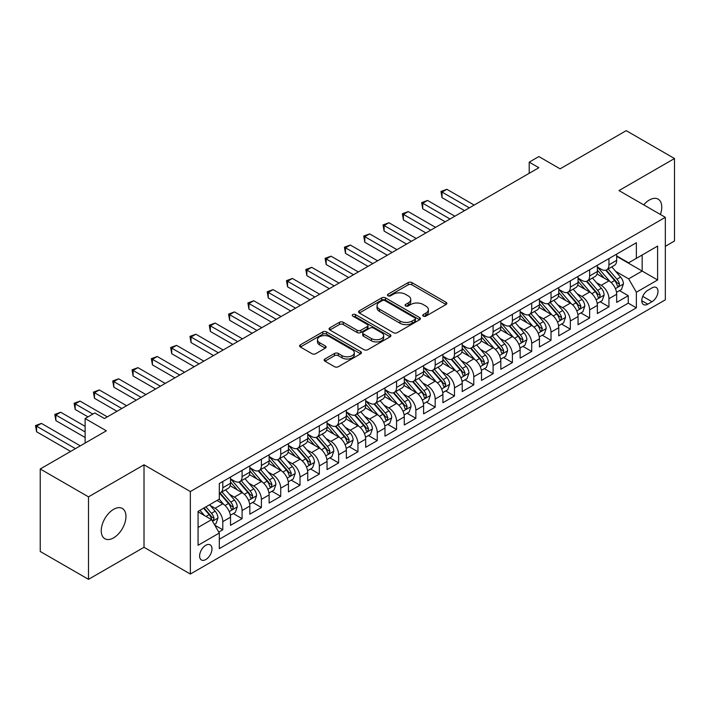 <?xml version="1.0" encoding="UTF-8"?>
<svg xmlns="http://www.w3.org/2000/svg" width="710" height="710" viewBox="0 0 710 710"><rect width="100%" height="100%" fill="white"/><g stroke="black" fill="none" stroke-linecap="round" stroke-linejoin="round"><path stroke-width="1.06" d="M423.258 316.127A1.873 1.083 0 0 0 425.911 316.127L446.049 304.501A2.68 1.544 0 0 0 446.839 303.41A2.68 1.544 0 0 0 446.049 302.309L411.933 282.615A2.68 1.544 0 0 0 408.143 282.615L388.006 294.242A1.873 1.083 0 0 0 387.456 295.005A1.873 1.083 0 0 0 388.006 295.777A1.873 1.083 0 0 0 390.66 295.777L393.269 294.268A8.573 4.952 0 0 1 405.401 294.268L408.241 295.91A8.573 4.952 0 0 1 410.753 299.416A8.573 4.952 0 0 1 408.241 302.913L405.632 304.421A1.873 1.083 0 0 0 405.082 305.185A1.873 1.083 0 0 0 405.632 305.948A1.873 1.083 0 0 0 408.286 305.948L410.895 304.448A8.573 4.952 0 0 1 423.027 304.448L425.867 306.09A8.573 4.952 0 0 1 428.378 309.587A8.573 4.952 0 0 1 425.867 313.092L423.258 314.592A1.873 1.083 0 0 0 422.707 315.364A1.873 1.083 0 0 0 423.258 316.127L423.258 314.592M113.6 537.869A17.475 10.091 120 0 0 125.013 522.471A17.475 10.091 120 0 0 122.342 508.466A17.475 10.091 120 0 0 113.6 509.336A17.475 10.091 120 0 0 102.187 524.734A17.475 10.091 120 0 0 104.867 538.739A17.475 10.091 120 0 0 113.6 537.869M660.38 214.473A17.475 10.091 120 0 0 658.134 199.128A17.475 10.091 120 0 0 649.401 199.998A17.475 10.091 120 0 0 643.73 204.862M205.793 559.551A8.742 5.041 120 0 0 211.509 551.856A8.742 5.041 120 0 0 210.169 544.854A8.742 5.041 120 0 0 205.793 545.289A8.742 5.041 120 0 0 200.087 552.984A8.742 5.041 120 0 0 201.427 559.986A8.742 5.041 120 0 0 205.793 559.551M324.949 358.994A2.68 1.544 0 0 0 324.159 360.085A2.68 1.544 0 0 0 324.949 361.177L334.517 366.706A2.68 1.544 0 0 0 338.306 366.706L360.671 353.793A2.68 1.544 0 0 0 361.452 352.701A2.68 1.544 0 0 0 360.671 351.61L326.556 331.907A2.68 1.544 0 0 0 322.766 331.907L300.401 344.82A2.68 1.544 0 0 0 299.62 345.921A2.68 1.544 0 0 0 300.401 347.012L311.965 353.686A2.68 1.544 0 0 0 315.755 353.686L325.322 348.157A2.68 1.544 0 0 0 326.112 347.066A2.68 1.544 0 0 0 325.322 345.974L319.589 342.664A7.171 4.136 0 0 1 317.494 339.735A7.171 4.136 0 0 1 321.914 335.91A7.171 4.136 0 0 1 329.733 336.806L352.187 349.773A7.171 4.136 0 0 1 354.29 352.701A7.171 4.136 0 0 1 349.861 356.526A7.171 4.136 0 0 1 342.051 355.63L338.306 353.465A2.68 1.544 0 0 0 334.517 353.465L324.949 358.994L324.949 361.177M665.332 246.317L674.5 241.018L674.5 158.525L626.229 130.658L560.101 168.838L538.863 156.573L529.207 162.146L538.863 167.72L104.432 418.536L94.776 412.963L85.12 418.536L85.12 443.067M88.501 496.849L88.501 579.342L144.015 547.295L144.015 464.801L88.501 496.849L40.23 468.982L106.358 430.801L85.12 418.536M144.015 464.801L190.351 491.551L665.332 217.331L665.332 299.824L190.351 574.044L190.351 491.551M674.5 158.525L618.987 190.573L665.332 217.331M393.455 332.679A2.68 1.544 0 0 0 397.245 332.679L419.61 319.766A2.68 1.544 0 0 0 420.4 318.675A2.68 1.544 0 0 0 419.61 317.574L385.495 297.88A2.68 1.544 0 0 0 381.705 297.88L359.34 310.794A2.68 1.544 0 0 0 358.559 311.885A2.68 1.544 0 0 0 359.34 312.986L393.455 332.679M353.553 316.536A1.873 1.083 0 0 1 355.461 316.802L355.461 314.565L390.145 334.587A2.68 1.544 0 0 1 390.926 335.688A2.68 1.544 0 0 1 390.145 336.78L367.78 349.693A2.68 1.544 0 0 1 363.99 349.693L329.875 329.999L329.875 327.807A2.68 1.544 0 0 0 329.085 328.899A2.68 1.544 0 0 0 329.875 329.999M329.875 327.807L339.442 322.278A2.68 1.544 0 0 1 343.232 322.278L357.068 330.265A2.68 1.544 0 0 0 360.858 330.265L367.212 326.6A2.68 1.544 0 0 0 367.993 325.508A2.68 1.544 0 0 0 367.212 324.417L352.808 316.101A1.873 1.083 0 0 1 352.258 315.338A1.873 1.083 0 0 1 353.411 314.335A1.873 1.083 0 0 1 355.461 314.565M88.501 579.342L40.23 551.475L40.23 468.982M218.778 532.101L222.789 529.793L214.775 525.169M210.213 505.476L215.068 508.28A10.925 6.31 60 0 1 222.789 521.655L230.51 517.191L230.51 525.329L242.092 518.646L233.315 513.57M229.525 494.329L234.371 497.133A10.925 6.31 60 0 1 242.092 510.508L249.822 506.044L249.822 514.182L261.404 507.499L252.618 502.423M248.837 483.182L253.683 485.986A10.925 6.31 60 0 1 261.404 499.361L269.125 494.897L269.125 503.035L280.716 496.352L271.93 491.276M268.14 472.035L272.986 474.839A10.925 6.31 60 0 1 280.716 488.214L288.438 483.75L288.438 491.888L300.019 485.205L291.233 480.129M287.452 460.888L292.298 463.683A10.925 6.31 60 0 1 300.019 477.067L307.741 472.603L307.741 480.741L319.331 474.058L310.545 468.982M306.755 449.741L311.601 452.536A10.925 6.31 60 0 1 319.331 465.92L327.053 461.456L327.053 469.594L338.635 462.911L329.848 457.835M326.067 438.594L330.913 441.389A10.925 6.31 60 0 1 338.635 454.773L346.356 450.309L346.356 458.447L357.946 451.764L349.16 446.688M345.371 427.447L350.225 430.242A10.925 6.31 60 0 1 357.946 443.626L365.668 439.162L365.668 447.3L377.25 440.608L368.463 435.541M364.683 416.3L369.528 419.095A10.925 6.31 60 0 1 377.25 432.479L384.98 428.015L384.98 436.153L396.562 429.461L387.775 424.394M383.986 405.153L388.84 407.948A10.925 6.31 60 0 1 396.562 421.323L404.283 416.868L404.283 425.006L415.865 418.314L407.087 413.247M403.298 394.006L408.143 396.801A10.925 6.31 60 0 1 415.865 410.176L423.595 405.721L423.595 413.859L435.177 407.167L426.39 402.1M422.61 382.859L427.455 385.654A10.925 6.31 60 0 1 435.177 399.029L442.898 394.574L442.898 402.712L454.489 396.02L445.702 390.953M441.913 371.712L446.759 374.507A10.925 6.31 60 0 1 454.489 387.882L462.21 383.427L462.21 391.565L473.792 384.873L465.006 379.806M461.225 360.565L466.071 363.36A10.925 6.31 60 0 1 473.792 376.735L481.513 372.28L481.513 380.418L493.104 373.726L484.318 368.659M480.528 349.418L485.374 352.213A10.925 6.31 60 0 1 493.104 365.588L500.825 361.133L500.825 369.271L512.407 362.579L503.621 357.512M499.84 338.271L504.686 341.066A10.925 6.31 60 0 1 512.407 354.441L520.128 349.986L520.128 358.124L531.719 351.432L522.933 346.365M519.143 327.124L523.998 329.919A10.925 6.31 60 0 1 531.719 343.294L539.44 338.839L539.44 346.977L551.022 340.285L542.236 335.218M538.455 315.977L543.301 318.772A10.925 6.31 60 0 1 551.022 332.147L558.752 327.692L558.752 335.83L570.334 329.138L561.548 324.071M557.758 304.821L562.613 307.625A10.925 6.31 60 0 1 570.334 321L578.055 316.545L578.055 324.683L589.637 317.991L580.86 312.915M577.07 293.674L581.916 296.478A10.925 6.31 60 0 1 589.637 309.853L597.367 305.398L597.367 313.536L608.949 306.844L608.949 298.706A10.925 6.31 -120 0 0 601.228 285.331L596.382 282.527M600.163 301.768L608.949 306.844M230.51 517.191A10.925 6.31 -120 0 0 222.789 503.816L216.994 500.47M249.822 506.044A10.925 6.31 -120 0 0 242.092 492.669L230.155 485.773M269.125 494.897A10.925 6.31 -120 0 0 261.404 481.522L249.467 474.626M288.438 483.75A10.925 6.31 -120 0 0 280.716 470.375L268.77 463.479M307.741 472.603A10.925 6.31 -120 0 0 300.019 459.228L288.082 452.332M327.053 461.456A10.925 6.31 -120 0 0 319.331 448.081L307.386 441.185M346.356 450.309A10.925 6.31 -120 0 0 338.635 436.934L326.698 430.038M365.668 439.162A10.925 6.31 -120 0 0 357.946 425.787L346.001 418.891M384.98 428.015A10.925 6.31 -120 0 0 377.25 414.64L365.313 407.744M404.283 416.868A10.925 6.31 -120 0 0 396.562 403.493L384.616 396.597M423.595 405.721A10.925 6.31 -120 0 0 415.865 392.346L403.928 385.45M442.898 394.574A10.925 6.31 -120 0 0 435.177 381.199L423.24 374.303M462.21 383.427A10.925 6.31 -120 0 0 454.489 370.052L442.543 363.156M481.513 372.28A10.925 6.31 -120 0 0 473.792 358.905L461.855 352.009M500.825 361.133A10.925 6.31 -120 0 0 493.104 347.758L481.158 340.862M520.128 349.986A10.925 6.31 -120 0 0 512.407 336.611L500.47 329.715M539.44 338.839A10.925 6.31 -120 0 0 531.719 325.455L519.773 318.568M558.752 327.692A10.925 6.31 -120 0 0 551.022 314.308L539.085 307.421M578.055 316.545A10.925 6.31 -120 0 0 570.334 303.161L558.388 296.274M597.367 305.398A10.925 6.31 -120 0 0 589.637 292.014L577.7 285.127M652.002 287.896L647.76 290.346A8.467 4.89 120 0 0 642.231 297.801A8.467 4.89 120 0 0 643.526 304.59A8.467 4.89 120 0 0 647.76 304.164L652.002 301.714A8.467 4.89 120 0 0 657.54 294.26A8.467 4.89 120 0 0 656.235 287.47A8.467 4.89 120 0 0 652.002 287.896M198.072 527.45L211.589 519.649L219.31 533.024L219.31 548.635L636.364 307.847L636.364 292.236L628.643 278.861L615.685 271.38M219.31 533.024L198.072 545.289L198.072 511.395L219.31 499.139L219.31 483.528L636.364 242.749L636.364 258.351L657.602 246.086L657.602 279.98L636.364 292.236M230.51 478.851L234.371 481.078A10.925 6.31 60 0 0 239.838 481.62L247.559 477.155A10.925 6.31 -120 0 0 249.822 472.159L249.822 465.92M249.822 467.704L253.683 469.931A10.925 6.31 60 0 0 259.141 470.473L266.862 466.009A10.925 6.31 -120 0 0 269.125 461.012L269.125 454.773M269.125 456.557L272.986 458.784A10.925 6.31 60 0 0 278.453 459.326L286.174 454.861A10.925 6.31 -120 0 0 288.438 449.865L288.438 443.626M288.438 445.41L292.298 447.637A10.925 6.31 60 0 0 297.756 448.179L305.477 443.714A10.925 6.31 -120 0 0 307.741 438.718L307.741 432.47M307.741 434.254L311.601 436.49A10.925 6.31 60 0 0 317.068 437.032L324.789 432.567A10.925 6.31 -120 0 0 327.053 427.571L327.053 421.323M327.053 423.107L330.913 425.343A10.925 6.31 60 0 0 336.371 425.885L344.101 421.42A10.925 6.31 -120 0 0 346.356 416.424L346.356 410.176M346.356 411.96L350.225 414.196A10.925 6.31 60 0 0 355.683 414.738L363.405 410.273A10.925 6.31 -120 0 0 365.668 405.277L365.668 399.029M365.668 400.813L369.528 403.049A10.925 6.31 60 0 0 374.986 403.582L382.717 399.127A10.925 6.31 -120 0 0 384.98 394.13L384.98 387.882M384.98 389.666L388.84 391.893A10.925 6.31 60 0 0 394.298 392.435L402.02 387.98A10.925 6.31 -120 0 0 404.283 382.983L404.283 376.735M404.283 378.519L408.143 380.746A10.925 6.31 60 0 0 413.611 381.288L421.332 376.832A10.925 6.31 -120 0 0 423.595 371.836L423.595 365.588M423.595 367.372L427.455 369.599A10.925 6.31 60 0 0 432.914 370.141L440.635 365.685A10.925 6.31 -120 0 0 442.898 360.689L442.898 354.441M442.898 356.225L446.759 358.452A10.925 6.31 60 0 0 452.226 358.994L459.947 354.538A10.925 6.31 -120 0 0 462.21 349.542L462.21 343.294M462.21 345.078L466.071 347.305A10.925 6.31 60 0 0 471.529 347.847L479.25 343.392A10.925 6.31 -120 0 0 481.513 338.386L481.513 332.147M481.513 333.931L485.374 336.158A10.925 6.31 60 0 0 490.841 336.7L498.562 332.245A10.925 6.31 -120 0 0 500.825 327.239L500.825 321M500.825 322.784L504.686 325.011A10.925 6.31 60 0 0 510.144 325.553L517.874 321.097A10.925 6.31 -120 0 0 520.128 316.092L520.128 309.853M520.128 311.637L523.998 313.864A10.925 6.31 60 0 0 529.456 314.406L537.177 309.95A10.925 6.31 -120 0 0 539.44 304.945L539.44 298.706M539.44 300.49L543.301 302.717A10.925 6.31 60 0 0 548.759 303.259L556.489 298.803A10.925 6.31 -120 0 0 558.752 293.798L558.752 287.559M558.752 289.343L562.613 291.57A10.925 6.31 60 0 0 568.071 292.112L575.792 287.656A10.925 6.31 -120 0 0 578.055 282.651L578.055 276.412M578.055 278.196L581.916 280.423A10.925 6.31 60 0 0 587.383 280.965L595.104 276.51A10.925 6.31 -120 0 0 597.367 271.504L597.367 265.265M219.31 539.263L628.261 303.161L628.261 295.697L616.67 302.389L616.67 294.251A10.925 6.31 -120 0 0 608.949 280.867L597.012 273.98M597.367 267.049L601.228 269.276A10.925 6.31 -120 0 0 606.686 269.818A10.925 6.31 -120 0 0 608.949 264.821L608.949 258.573M606.686 269.818L614.407 265.363A10.925 6.31 -120 0 0 616.67 260.357L616.67 254.118M222.789 481.522L222.789 487.761A10.925 6.31 60 0 1 220.526 492.767A10.925 6.31 60 0 1 219.31 493.21M220.526 492.767L228.247 488.303A10.925 6.31 -120 0 0 230.51 483.306L230.51 477.067M242.092 470.375L242.092 476.614A10.925 6.31 60 0 1 239.838 481.62M261.404 459.228L261.404 465.467A10.925 6.31 60 0 1 259.141 470.473M280.716 448.081L280.716 454.32A10.925 6.31 60 0 1 278.453 459.326M300.019 436.934L300.019 443.173A10.925 6.31 60 0 1 297.756 448.179M319.331 425.787L319.331 432.026A10.925 6.31 60 0 1 317.068 437.032M338.635 414.64L338.635 420.879A10.925 6.31 60 0 1 336.371 425.885M357.946 403.493L357.946 409.732A10.925 6.31 60 0 1 355.683 414.738M377.25 392.346L377.25 398.585A10.925 6.31 60 0 1 374.986 403.582M396.562 381.199L396.562 387.438A10.925 6.31 60 0 1 394.298 392.435M415.865 370.052L415.865 376.291A10.925 6.31 60 0 1 413.611 381.288M435.177 358.905L435.177 365.144A10.925 6.31 60 0 1 432.914 370.141M454.489 347.758L454.489 353.997A10.925 6.31 60 0 1 452.226 358.994M473.792 336.602L473.792 342.85A10.925 6.31 60 0 1 471.529 347.847M493.104 325.455L493.104 331.703A10.925 6.31 60 0 1 490.841 336.7M512.407 314.308L512.407 320.556A10.925 6.31 60 0 1 510.144 325.553M531.719 303.161L531.719 309.409A10.925 6.31 60 0 1 529.456 314.406M551.022 292.014L551.022 298.262A10.925 6.31 60 0 1 548.759 303.259M570.334 280.867L570.334 287.115A10.925 6.31 60 0 1 568.071 292.112M589.637 269.72L589.637 275.968A10.925 6.31 60 0 1 587.383 280.965M589.637 309.853L589.637 317.991M570.334 321L570.334 329.138M551.022 332.147L551.022 340.285M531.719 343.294L531.719 351.432M512.407 354.441L512.407 362.579M493.104 365.588L493.104 373.726M473.792 376.735L473.792 384.873M454.489 387.882L454.489 396.02M435.177 399.029L435.177 407.167M415.865 410.176L415.865 418.314M396.562 421.323L396.562 429.461M377.25 432.479L377.25 440.608M357.946 443.626L357.946 451.764M338.635 454.773L338.635 462.911M319.331 465.92L319.331 474.058M300.019 477.067L300.019 485.205M280.716 488.214L280.716 496.352M261.404 499.361L261.404 507.499M242.092 510.508L242.092 518.646M222.789 521.655L222.789 529.793M211.589 519.649L198.072 511.848M628.643 278.861L642.159 271.06L642.159 255.005L657.602 246.086M616.67 256.345L657.602 279.98M616.67 255.902L628.643 262.806L636.364 258.351M144.015 547.295L190.351 574.044M529.207 162.146L529.207 173.293M619.475 290.621L628.261 295.697M628.261 303.161L636.364 307.847M424.012 316.394L425.867 315.32A8.573 4.952 0 0 0 428.378 311.823L428.378 309.587M410.753 299.416L410.753 301.643A8.573 4.952 0 0 1 408.241 305.14L406.386 306.214M446.013 304.519L411.933 284.843A2.68 1.544 0 0 0 408.143 284.843L388.76 296.043M419.574 319.784L385.495 300.108A2.68 1.544 0 0 0 381.705 300.108L359.375 313.003M414.871 319.438A1.873 1.083 0 0 0 415.421 318.675A1.873 1.083 0 0 0 414.871 317.902L384.927 300.614A1.873 1.083 0 0 0 382.273 300.614L379.53 302.203A8.573 4.952 0 0 0 377.019 305.708A8.573 4.952 0 0 0 379.53 309.205L399.996 321.026A8.573 4.952 0 0 0 412.128 321.026L414.871 319.438L414.871 321.666A1.873 1.083 0 0 0 415.421 320.902L415.421 318.675M377.019 305.708L377.019 307.936A8.573 4.952 0 0 0 379.53 311.433L379.53 309.205M414.871 321.666L412.128 323.254A8.573 4.952 0 0 1 399.996 323.254L379.53 311.433M329.91 330.017L339.442 324.514L339.442 322.278M367.993 325.508L367.993 327.736A2.68 1.544 0 0 1 367.212 328.836L360.858 332.502A2.68 1.544 0 0 1 357.068 332.502L343.232 324.514A2.68 1.544 0 0 0 339.442 324.514M355.461 316.802L390.109 336.797M371.428 338.555A7.171 4.136 0 0 0 379.238 339.46A7.171 4.136 0 0 0 383.666 335.635A7.171 4.136 0 0 0 381.563 332.706L373.655 328.135A2.68 1.544 0 0 0 369.866 328.135L363.511 331.801A2.68 1.544 0 0 0 362.73 332.892A2.68 1.544 0 0 0 363.511 333.993L371.428 338.555L371.428 340.791A7.171 4.136 0 0 0 379.238 341.688A7.171 4.136 0 0 0 383.666 337.862L383.666 335.635M362.73 332.892L362.73 335.129A2.68 1.544 0 0 0 363.511 336.22L363.511 333.993M371.428 340.791L363.511 336.22M354.29 352.701L354.29 354.929A7.171 4.136 0 0 1 349.861 358.754A7.171 4.136 0 0 1 342.051 357.858L338.306 355.692A2.68 1.544 0 0 0 334.517 355.692L324.985 361.204M317.494 339.735L317.494 341.963A7.171 4.136 0 0 0 319.589 344.891L319.589 342.664M325.286 348.184L319.589 344.891M360.636 353.82L326.556 334.144A2.68 1.544 0 0 0 322.766 334.144L300.436 347.03L300.401 344.82M616.511 292.334L621.498 289.449L623.433 283.876A7.233 4.18 -120 0 0 620.611 277.086L611.789 266.871M610.023 281.577L599.559 269.463A20.892 12.061 -120 0 0 597.367 267.164M604.281 278.178L598.432 271.397A17.342 10.011 -120 0 0 597.367 270.235M474.182 205.066L446.856 189.295L442.028 192.082L442.028 197.655L464.526 210.639M605.701 270.208L614.629 280.539A7.233 4.18 60 0 1 617.203 285.526L617.735 286.387L618.712 286.245L619.519 284.186A7.233 4.18 -120 0 0 616.946 279.207L608.124 268.992M606.225 270.04L615.818 281.142A3.683 2.13 60 0 1 616.741 282.58L619.519 284.186M442.028 197.655L440.972 191.469L469.354 207.852M440.972 191.469L446.856 189.295M597.199 303.481L602.195 300.605L604.121 295.023A7.233 4.18 -120 0 0 601.308 288.233L592.477 278.018M590.711 292.724L580.247 280.61A20.892 12.061 -120 0 0 578.055 278.311M584.978 289.325L579.12 282.544A17.342 10.011 -120 0 0 578.055 281.382M454.87 216.213L427.553 200.442L422.725 203.229L422.725 208.802L445.214 221.786M586.398 281.355L595.317 291.686A7.233 4.18 60 0 1 597.9 296.673L598.423 297.534L599.4 297.392L600.216 295.333A7.233 4.18 -120 0 0 597.634 290.355L588.812 280.139M586.922 281.187L596.506 292.289A3.683 2.13 60 0 1 597.438 293.727L600.216 295.333M422.725 208.802L421.66 202.616L450.042 218.999M421.66 202.616L427.553 200.442M577.896 314.628L582.883 311.752L584.809 306.17A7.233 4.18 -120 0 0 581.996 299.38L573.174 289.165M571.408 303.871L560.944 291.757A20.892 12.061 -120 0 0 558.752 289.458M565.666 300.472L559.817 293.7A17.342 10.011 -120 0 0 558.752 292.529M435.558 227.36L408.241 211.589L403.413 214.376L403.413 219.949L425.911 232.933M567.086 292.502L576.014 302.833A7.233 4.18 60 0 1 578.588 307.82L579.12 308.681L580.097 308.539L580.904 306.48A7.233 4.18 -120 0 0 578.33 301.502L569.509 291.286M567.609 292.334L577.203 303.436A3.683 2.13 60 0 1 578.126 304.883L580.904 306.48M403.413 219.949L402.357 213.763L430.739 230.146M402.357 213.763L408.241 211.589M558.584 325.775L563.571 322.899L565.506 317.326A7.233 4.18 -120 0 0 562.684 310.527L553.862 300.312M552.096 315.018L541.632 302.904A20.892 12.061 -120 0 0 539.44 300.605M546.363 311.619L540.505 304.847A17.342 10.011 -120 0 0 539.44 303.676M416.255 238.507L388.938 222.736L384.11 225.523L384.11 231.096L406.599 244.08M547.783 303.649L556.702 313.98A7.233 4.18 60 0 1 559.285 318.967L559.808 319.828L560.785 319.686L561.601 317.627A7.233 4.18 -120 0 0 559.019 312.648L550.197 302.433M548.306 303.481L557.891 314.583A3.683 2.13 60 0 1 558.823 316.03L561.601 317.627M384.11 231.096L383.045 224.91L411.427 241.293M383.045 224.91L388.938 222.736M539.28 336.922L544.268 334.046L546.194 328.473A7.233 4.18 -120 0 0 543.381 321.674L534.559 311.459M532.793 326.165L522.329 314.051A20.892 12.061 -120 0 0 520.128 311.752M527.051 322.766L521.202 315.994A17.342 10.011 -120 0 0 520.128 314.823M396.943 249.654L369.626 233.883L364.798 236.67L364.798 242.243L387.296 255.227M528.471 314.796L537.39 325.127A7.233 4.18 60 0 1 539.973 330.114L540.496 330.975L541.481 330.833L542.289 328.774A7.233 4.18 -120 0 0 539.707 323.795L530.885 313.58M528.994 314.628L538.579 325.73A3.683 2.13 60 0 1 539.511 327.177L542.289 328.774M364.798 242.243L363.733 236.057L392.115 252.44M363.733 236.057L369.626 233.883M519.968 348.069L524.956 345.193L526.891 339.62A7.233 4.18 -120 0 0 524.069 332.821L515.247 322.606M513.481 337.312L503.017 325.198A20.892 12.061 -120 0 0 500.825 322.899M507.748 333.913L501.89 327.141A17.342 10.011 -120 0 0 500.825 325.97M377.64 260.801L350.314 245.03L345.495 247.817L345.495 253.39L367.984 266.374M509.159 325.943L518.087 336.274A7.233 4.18 60 0 1 520.67 341.261L521.193 342.122L522.169 341.98L522.986 339.921A7.233 4.18 -120 0 0 520.403 334.942L511.582 324.727M509.691 325.775L519.276 336.877A3.683 2.13 60 0 1 520.208 338.324L522.986 339.921M345.495 253.39L344.43 247.204L372.812 263.587M344.43 247.204L350.314 245.03M500.665 359.216L505.653 356.34L507.579 350.767A7.233 4.18 -120 0 0 504.766 343.968L495.944 333.753M494.178 348.459L483.714 336.345A20.892 12.061 -120 0 0 481.513 334.055M488.436 345.06L482.587 338.288A17.342 10.011 -120 0 0 481.513 337.117M358.328 271.948L331.011 256.177L326.183 258.964L326.183 264.537L348.672 277.521M489.856 337.09L498.775 347.43A7.233 4.18 60 0 1 501.358 352.408L501.881 353.269L502.858 353.127L503.674 351.068A7.233 4.18 -120 0 0 501.091 346.089L492.27 335.874M490.379 336.922L499.964 348.024A3.683 2.13 60 0 1 500.896 349.471L503.674 351.068M326.183 264.537L325.118 258.351L353.5 274.734M325.118 258.351L331.011 256.177M481.353 370.363L486.341 367.487L488.276 361.914A7.233 4.18 -120 0 0 485.454 355.115L476.632 344.9M474.866 359.606L464.402 347.492A20.892 12.061 -120 0 0 462.21 345.202M469.132 356.207L463.275 349.435A17.342 10.011 -120 0 0 462.21 348.273M339.025 283.095L311.699 267.324L306.871 270.111L306.871 275.684L329.369 288.677M470.544 348.237L479.472 358.577A7.233 4.18 60 0 1 482.046 363.555L482.578 364.416L483.554 364.274L484.371 362.215A7.233 4.18 -120 0 0 481.788 357.236L472.966 347.021M471.067 348.069L480.661 359.171A3.683 2.13 60 0 1 481.584 360.618L484.371 362.215M306.871 275.684L305.815 269.498L334.197 285.89M305.815 269.498L311.699 267.324M462.041 381.51L467.038 378.634L468.964 373.061A7.233 4.18 -120 0 0 466.15 366.262L457.329 356.047M455.554 370.753L445.099 358.639A20.892 12.061 -120 0 0 442.898 356.349M449.82 367.354L443.972 360.582A17.342 10.011 -120 0 0 442.898 359.42M319.713 294.251L292.396 278.471L287.568 281.258L287.568 286.831L310.057 299.824M451.24 359.393L460.16 369.724A7.233 4.18 60 0 1 462.742 374.702L463.266 375.563L464.242 375.421L465.059 373.371A7.233 4.18 -120 0 0 462.476 368.383L453.654 358.168M451.764 359.224L461.349 370.318A3.683 2.13 60 0 1 462.281 371.765L465.059 373.371M287.568 286.831L286.503 280.645L314.885 297.037M286.503 280.645L292.396 278.471M442.738 392.657L447.726 389.781L449.661 384.208A7.233 4.18 -120 0 0 446.839 377.409L438.017 367.194M436.251 381.9L425.787 369.786A20.892 12.061 -120 0 0 423.595 367.496M430.508 378.501L424.66 371.729A17.342 10.011 -120 0 0 423.595 370.567M300.41 305.398L273.084 289.618L268.256 292.405L268.256 297.978L290.754 310.971M431.928 370.54L440.857 380.871A7.233 4.18 60 0 1 443.43 385.849L443.963 386.71L444.939 386.568L445.747 384.518A7.233 4.18 -120 0 0 443.173 379.53L434.351 369.315M432.452 370.371L442.046 381.465A3.683 2.13 60 0 1 442.969 382.912L445.747 384.518M268.256 297.978L267.2 291.792L295.582 308.184M267.2 291.792L273.084 289.618M423.426 403.812L428.423 400.928L430.349 395.355A7.233 4.18 -120 0 0 427.535 388.556L418.714 378.341M416.939 393.047L406.475 380.933A20.892 12.061 -120 0 0 404.283 378.643M411.205 389.648L405.348 382.876A17.342 10.011 -120 0 0 404.283 381.714M281.098 316.545L253.781 300.765L248.953 303.552L248.953 309.125L271.442 322.118M412.625 381.687L421.545 392.018A7.233 4.18 60 0 1 424.127 396.996L424.651 397.857L425.627 397.715L426.444 395.665A7.233 4.18 -120 0 0 423.861 390.677L415.039 380.462M413.149 381.518L422.734 392.612A3.683 2.13 60 0 1 423.666 394.059L426.444 395.665M248.953 309.125L247.888 302.939L276.27 319.331M247.888 302.939L253.781 300.765M404.123 414.959L409.111 412.075L411.037 406.502A7.233 4.18 -120 0 0 408.223 399.703L399.402 389.497M397.635 404.194L387.172 392.089A20.892 12.061 -120 0 0 384.98 389.79M391.893 400.795L386.045 394.023A17.342 10.011 -120 0 0 384.98 392.861M261.786 327.692L234.469 311.912L229.641 314.699L229.641 320.272L252.139 333.265M393.313 392.834L402.242 403.165A7.233 4.18 60 0 1 404.815 408.143L405.348 409.004L406.324 408.871L407.132 406.812A7.233 4.18 -120 0 0 404.558 401.824L395.736 391.609M393.837 392.665L403.431 403.759A3.683 2.13 60 0 1 404.354 405.206L407.132 406.812M229.641 320.272L228.584 314.086L256.967 330.478M228.584 314.086L234.469 311.912M384.811 426.106L389.799 423.222L391.734 417.649A7.233 4.18 -120 0 0 388.911 410.85L380.09 400.644M378.323 415.341L367.86 403.236A20.892 12.061 -120 0 0 365.668 400.937M372.59 411.942L366.733 405.17A17.342 10.011 -120 0 0 365.668 404.008M242.483 338.839L215.165 323.059L210.337 325.846L210.337 331.428L232.827 344.412M374.01 403.981L382.93 414.312A7.233 4.18 60 0 1 385.512 419.29L386.036 420.151L387.012 420.018L387.829 417.959A7.233 4.18 -120 0 0 385.246 412.971L376.424 402.756M374.534 403.812L384.119 414.915A3.683 2.13 60 0 1 385.051 416.353L387.829 417.959M210.337 331.428L209.273 325.233L237.655 341.625M209.273 325.233L215.165 323.059M365.508 437.253L370.496 434.369L372.422 428.796A7.233 4.18 -120 0 0 369.608 421.997L360.786 411.791M359.02 426.488L348.557 414.383A20.892 12.061 -120 0 0 346.356 412.084M353.278 423.089L347.43 416.317A17.342 10.011 -120 0 0 346.356 415.155M223.171 349.986L195.853 334.215L191.025 337.002L191.025 342.575L213.524 355.559M354.698 415.128L363.618 425.459A7.233 4.18 60 0 1 366.2 430.438L366.724 431.298L367.709 431.165L368.517 429.106A7.233 4.18 -120 0 0 365.934 424.118L357.112 413.903M355.222 414.959L364.807 426.062A3.683 2.13 60 0 1 365.739 427.5L368.517 429.106M191.025 342.575L189.96 336.38L218.343 352.772M189.96 336.38L195.853 334.215M346.196 448.4L351.184 445.516L353.118 439.943A7.233 4.18 -120 0 0 350.296 433.144L341.474 422.938M339.708 437.635L329.245 425.53A20.892 12.061 -120 0 0 327.053 423.231M333.975 434.236L328.118 427.464A17.342 10.011 -120 0 0 327.053 426.302M203.868 361.133L176.541 345.362L171.722 348.148L171.722 353.722L194.212 366.706M335.386 426.275L344.314 436.606A7.233 4.18 60 0 1 346.897 441.593L347.421 442.445L348.397 442.312L349.214 440.253A7.233 4.18 -120 0 0 346.631 435.265L337.809 425.05M335.919 426.106L345.504 437.209A3.683 2.13 60 0 1 346.436 438.647L349.214 440.253M171.722 353.722L170.657 347.527L199.04 363.919M170.657 347.527L176.541 345.362M326.893 459.547L331.881 456.663L333.806 451.09A7.233 4.18 -120 0 0 330.993 444.3L322.171 434.085M320.405 448.791L309.942 436.677A20.892 12.061 -120 0 0 307.741 434.378M314.663 445.392L308.814 438.611A17.342 10.011 -120 0 0 307.741 437.449M184.556 372.28L157.238 356.509L152.41 359.295L152.41 364.869L174.9 377.853M316.083 437.422L325.002 447.753A7.233 4.18 60 0 1 327.585 452.74L328.109 453.592L329.085 453.459L329.901 451.4A7.233 4.18 -120 0 0 327.319 446.412L318.497 436.197M316.607 437.253L326.192 448.356A3.683 2.13 60 0 1 327.124 449.794L329.901 451.4M152.41 364.869L151.345 358.683L179.728 375.066M151.345 358.683L157.238 356.509M307.581 470.695L312.569 467.81L314.503 462.237A7.233 4.18 -120 0 0 311.681 455.447L302.859 445.232M301.093 459.938L290.63 447.824A20.892 12.061 -120 0 0 288.438 445.525M295.36 456.539L289.502 449.758A17.342 10.011 -120 0 0 288.438 448.596M165.252 383.427L137.926 367.656L133.098 370.442L133.098 376.016L155.596 389M296.771 448.569L305.699 458.9A7.233 4.18 60 0 1 308.273 463.887L308.806 464.739L309.782 464.606L310.598 462.547A7.233 4.18 -120 0 0 308.016 457.559L299.194 447.344M297.295 448.4L306.889 459.503A3.683 2.13 60 0 1 307.812 460.941L310.598 462.547M133.098 376.016L132.042 369.83L160.424 386.213M132.042 369.83L137.926 367.656M288.269 481.841L293.265 478.957L295.191 473.384A7.233 4.18 -120 0 0 292.378 466.594L283.556 456.379M281.781 471.085L271.327 458.971A20.892 12.061 -120 0 0 269.125 456.672M276.048 467.686L270.199 460.905A17.342 10.011 -120 0 0 269.125 459.743M145.94 394.574L118.623 378.803L113.795 381.589L113.795 387.163L136.285 400.147M277.468 459.716L286.387 470.047A7.233 4.18 60 0 1 288.97 475.034L289.494 475.886L290.47 475.753L291.286 473.694A7.233 4.18 -120 0 0 288.704 468.707L279.882 458.491M277.992 459.547L287.577 470.65A3.683 2.13 60 0 1 288.508 472.088L291.286 473.694M113.795 387.163L112.73 380.977L141.112 397.36M112.73 380.977L118.623 378.803M268.966 492.988L273.954 490.104L275.888 484.531A7.233 4.18 -120 0 0 273.066 477.741L264.244 467.526M262.478 482.232L252.014 470.118A20.892 12.061 -120 0 0 249.822 467.819M256.736 478.833L250.887 472.052A17.342 10.011 -120 0 0 249.822 470.89M126.637 405.721L99.311 389.95L94.483 392.736L94.483 398.31L116.981 411.294M258.156 470.863L267.084 481.194A7.233 4.18 60 0 1 269.658 486.181L270.19 487.033L271.167 486.9L271.974 484.841A7.233 4.18 -120 0 0 269.401 479.853L260.579 469.638M258.68 470.695L268.273 481.797A3.683 2.13 60 0 1 269.196 483.235L271.974 484.841M94.483 398.31L93.427 392.124L121.809 408.507M93.427 392.124L99.311 389.95M249.654 504.135L254.65 501.251L256.576 495.678A7.233 4.18 -120 0 0 253.763 488.888L244.941 478.673M243.166 493.379L232.711 481.265A20.892 12.061 -120 0 0 230.51 478.966M237.433 489.98L231.575 483.199A17.342 10.011 -120 0 0 230.51 482.037M107.325 416.868L80.008 401.097L75.18 403.883L75.18 409.457L88.013 416.868M238.853 482.01L247.772 492.341A7.233 4.18 60 0 1 250.355 497.328L250.879 498.18L251.855 498.047L252.671 495.988A7.233 4.18 -120 0 0 250.089 491L241.267 480.794M239.377 481.841L248.961 492.944A3.683 2.13 60 0 1 249.893 494.382L252.671 495.988M75.18 409.457L74.115 403.271L92.841 414.081M74.115 403.271L80.008 401.097M230.351 515.283L235.338 512.398L237.264 506.825A7.233 4.18 -120 0 0 234.451 500.035L225.629 489.82M223.863 504.526L219.239 499.174M218.121 501.127L217.375 500.257M85.12 426.346L60.696 412.244L55.868 415.03L55.868 420.604L85.12 437.493M219.541 493.157L228.469 503.488A7.233 4.18 60 0 1 231.043 508.475L231.575 509.327L232.552 509.194L233.359 507.135A7.233 4.18 -120 0 0 230.786 502.147L221.964 491.941M220.065 492.988L229.658 504.091A3.683 2.13 60 0 1 230.581 505.529L233.359 507.135M55.868 420.604L54.812 414.418L85.12 431.92M54.812 414.418L60.696 412.244M214.393 524.495L216.026 523.545L217.961 517.972A7.233 4.18 -120 0 0 215.139 511.182L209.592 504.748M204.4 515.495L199.936 510.321M198.818 512.274L198.072 511.413M80.292 445.853L41.393 423.391L36.565 426.177L36.565 431.751L70.636 451.427M203.601 508.209L209.157 514.635A7.233 4.18 60 0 1 211.74 519.622L212.263 520.483L213.24 520.341L214.056 518.282A7.233 4.18 -120 0 0 211.474 513.294L205.918 506.869M204.054 507.952L210.346 515.238A3.683 2.13 60 0 1 211.278 516.676L214.056 518.282M36.565 431.751L35.5 425.565L75.464 448.64M35.5 425.565L41.393 423.391M215.068 508.28L222.789 503.816M234.371 497.133L242.092 492.669M253.683 485.986L261.404 481.522M272.986 474.839L280.716 470.375M292.298 463.683L300.019 459.228M311.601 452.536L319.331 448.081M330.913 441.389L338.635 436.934M350.225 430.242L357.946 425.787M369.528 419.095L377.25 414.64M388.84 407.948L396.562 403.493M408.143 396.801L415.865 392.346M427.455 385.654L435.177 381.199M446.759 374.507L454.489 370.052M466.071 363.36L473.792 358.905M485.374 352.213L493.104 347.758M504.686 341.066L512.407 336.611M523.998 329.919L531.719 325.455M543.301 318.772L551.022 314.308M562.613 307.625L570.334 303.161M581.916 296.478L589.637 292.014M601.228 285.331L608.949 280.867M608.949 264.821L616.67 260.357M222.789 487.761L230.51 483.306M242.092 476.614L249.822 472.159M261.404 465.467L269.125 461.012M280.716 454.32L288.438 449.865M300.019 443.173L307.741 438.718M319.331 432.026L327.053 427.571M338.635 420.879L346.356 416.424M357.946 409.732L365.668 405.277M377.25 398.585L384.98 394.13M396.562 387.438L404.283 382.983M415.865 376.291L423.595 371.836M435.177 365.144L442.898 360.689M454.489 353.997L462.21 349.542M473.792 342.85L481.513 338.386M493.104 331.703L500.825 327.239M512.407 320.556L520.128 316.092M531.719 309.409L539.44 304.945M551.022 298.262L558.752 293.798M570.334 287.115L578.055 282.651M589.637 275.968L597.367 271.504M608.949 298.706L616.67 294.251M642.745 296.372L652.002 301.714M641.769 300.712L647.76 304.164M425.867 315.32L425.867 313.092M405.632 305.948L405.632 304.421M408.241 305.14L408.241 302.913M388.006 295.777L388.006 294.242M408.143 284.843L408.143 282.615M411.933 284.843L411.933 282.615M446.049 304.501L446.049 302.309M359.34 312.986L359.34 310.794M381.705 300.108L381.705 297.88M385.495 300.108L385.495 297.88M419.61 319.766L419.61 317.574M399.996 323.254L399.996 321.026M412.128 323.254L412.128 321.026M343.232 324.514L343.232 322.278M357.068 332.502L357.068 330.265M360.858 332.502L360.858 330.265M367.212 328.836L367.212 326.6M390.145 336.78L390.145 334.587M334.517 355.692L334.517 353.465M338.306 355.692L338.306 353.465M342.051 357.858L342.051 355.63M325.322 348.157L325.322 345.974M322.766 334.144L322.766 331.907M326.556 334.144L326.556 331.907M360.671 353.793L360.671 351.61M615.41 288.624L623.38 284.018M599.559 269.463L600.553 268.886M616.946 279.207L620.611 277.086M611.177 282.536L614.629 280.539M596.098 299.771L604.077 295.165M580.247 280.61L581.25 280.033M597.634 290.355L601.308 288.233M591.865 293.683L595.317 291.686M576.786 310.918L584.765 306.312M560.944 291.757L561.938 291.18M578.33 301.502L581.996 299.38M572.562 304.83L576.014 302.833M557.483 322.065L565.462 317.459M541.632 302.904L542.626 302.327M559.019 312.648L562.684 310.527M553.25 315.977L556.702 313.98M538.171 333.212L546.15 328.606M522.329 314.051L523.323 313.474M539.707 323.795L543.381 321.674M533.947 327.124L537.39 325.127M518.868 344.359L526.838 339.753M503.017 325.198L504.011 324.63M520.403 334.942L524.069 332.821M514.635 338.271L518.087 336.274M499.556 355.506L507.535 350.9M483.714 336.345L484.708 335.777M501.091 346.089L504.766 343.968M495.323 349.418L498.775 347.43M480.253 366.653L488.223 362.047M464.402 347.492L465.396 346.924M481.788 357.236L485.454 355.115M476.019 360.565L479.472 358.577M460.941 377.8L468.919 373.203M445.099 358.639L446.093 358.071M462.476 368.383L466.15 366.262M456.707 371.712L460.16 369.724M441.638 388.947L449.608 384.35M425.787 369.786L426.781 369.218M443.173 379.53L446.839 377.409M437.404 382.859L440.857 380.871M422.326 400.094L430.304 395.497M406.475 380.933L407.478 380.365M423.861 390.677L427.535 388.556M418.092 394.006L421.545 392.018M403.014 411.241L410.992 406.644M387.172 392.089L388.166 391.512M404.558 401.824L408.223 399.703M398.789 405.153L402.242 403.165M383.711 422.397L391.689 417.791M367.86 403.236L368.854 402.659M385.246 412.971L388.911 410.85M379.477 416.3L382.93 414.312M364.399 433.544L372.377 428.938M348.557 414.383L349.551 413.806M365.934 424.118L369.608 421.997M360.174 427.447L363.618 425.459M345.095 444.691L353.065 440.085M329.245 425.53L330.239 424.953M346.631 435.265L350.296 433.144M340.862 438.594L344.314 436.606M325.783 455.838L333.762 451.232M309.942 436.677L310.936 436.1M327.319 446.412L330.993 444.3M321.55 449.741L325.002 447.753M306.48 466.985L314.45 462.379M290.63 447.824L291.624 447.247M308.016 457.559L311.681 455.447M302.247 460.888L305.699 458.9M287.168 478.132L295.147 473.526M271.327 458.971L272.32 458.394M288.704 468.707L292.378 466.594M282.935 472.043L286.387 470.047M267.865 489.279L275.835 484.673M252.014 470.118L253.008 469.541M269.401 479.853L273.066 477.741M263.632 483.191L267.084 481.194M248.553 500.426L256.532 495.82M232.711 481.265L233.705 480.688M250.089 491L253.763 488.888M244.32 494.337L247.772 492.341M229.241 511.573L237.22 506.967M230.786 502.147L234.451 500.035M225.017 505.484L228.469 503.488M212.503 521.238L217.917 518.114M211.474 513.294L215.139 511.182M206.033 516.436L209.157 514.635"/></g></svg>
